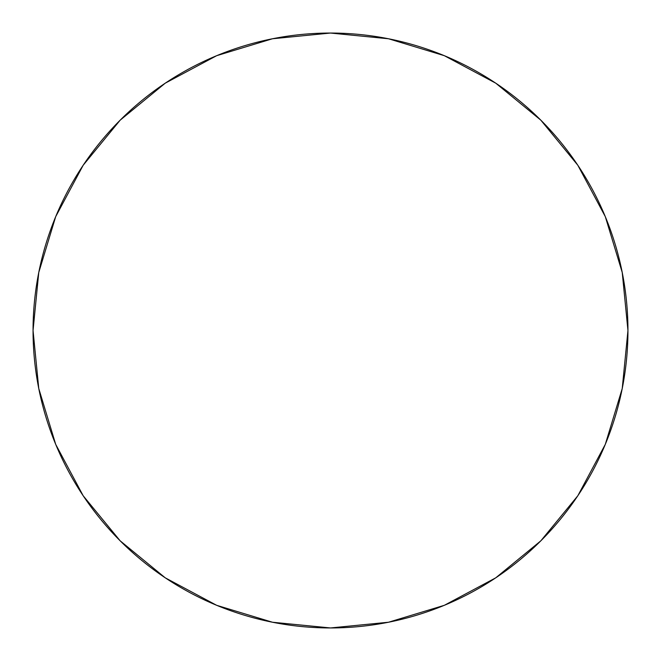 <?xml version="1.0" encoding="UTF-8"?>
<svg xmlns="http://www.w3.org/2000/svg" width="661" height="661" viewBox="0 0 661 661"><rect width="100%" height="100%" fill="white"/><g stroke="black" fill="none" stroke-linecap="round" stroke-linejoin="round"><path stroke-width="0.99" d="M83.179 165.242L120.17 120.17L83.179 165.242L55.689 216.668L38.768 272.472L33.05 330.5A297.45 297.45 0 0 1 330.5 33.05A297.45 297.45 0 0 1 627.95 330.5A297.45 297.45 0 0 1 330.5 627.95A297.45 297.45 0 0 1 33.05 330.5L38.768 388.528L55.689 444.332L83.179 495.758L120.17 540.83L83.236 495.833M495.758 83.179L540.83 120.17L495.758 83.179L444.332 55.689L388.528 38.768L330.5 33.05L272.472 38.768L216.668 55.689L165.242 83.179L120.17 120.17L165.167 83.236M577.821 495.758L540.83 540.83L577.821 495.758L605.311 444.332L622.232 388.528L627.95 330.5L622.232 272.472L605.311 216.668L577.821 165.242L540.83 120.17L577.764 165.167M165.242 577.821L120.17 540.83L165.242 577.821L216.668 605.311L272.472 622.232L330.5 627.95L388.528 622.232L444.332 605.311L495.758 577.821L540.83 540.83"/></g></svg>
